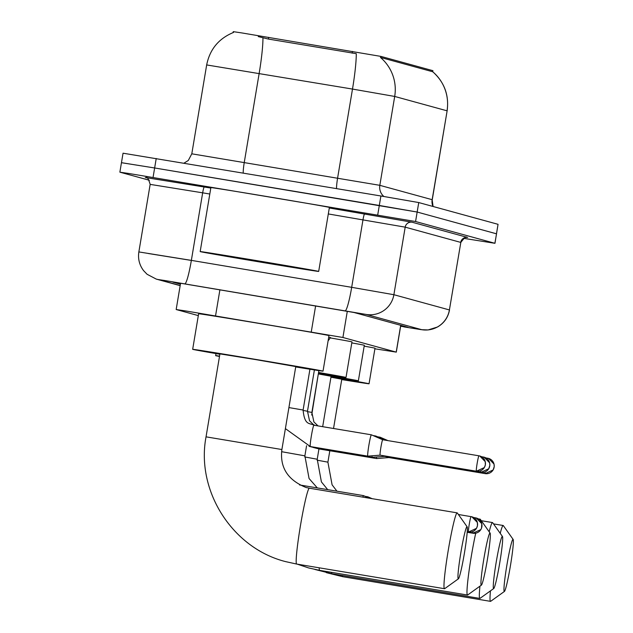 <?xml version="1.0" encoding="UTF-8"?>
<svg xmlns="http://www.w3.org/2000/svg" width="633" height="633" viewBox="0 0 633 633"><rect width="100%" height="100%" fill="white"/><g stroke="black" fill="none" stroke-linecap="round" stroke-linejoin="round"><path stroke-width="0.95" d="M328.709 337.199L330.458 337.642M374.894 348.799L396.211 352.114L342.912 337.484L185.77 310.953L176.251 309.553L198.311 315.606M432.94 70.69L380.947 56.408L241.909 32.94L233.268 31.65L233.11 32.6M432.758 71.782A42.055 41.96 105.3 0 1 447.025 110.807L394.699 96.445L352.494 89.071A42.055 4.471 -80.5 0 0 356.284 53.67L268.416 39.072L258.264 36.587M149.372 180.263L119.953 172.192L129.472 173.592L415.572 221.518L494.879 243.286L496.541 233.83L417.163 212.039L496.462 233.799L498.052 224.319L494.959 243.309L463.578 238.317M377.719 214.943L379.309 205.464L417.163 212.039L154.634 167.974L379.309 205.464L380.892 195.985L418.745 202.552L498.052 224.319M121.536 162.713L154.634 167.974L121.457 162.681L123.047 153.202L380.892 195.985M432.743 71.766L380.417 57.405A42.055 41.96 -74.7 0 1 394.699 96.445L379.824 185.327L432.149 199.688L433.083 206.493M400.626 326.256L408.016 327.316L354.021 312.496L182.526 283.56L172.92 282.128L180.405 284.193M263.391 262.592A60.08 0.419 9.5 0 1 200.17 251.586A60.08 0.419 9.5 0 1 255.471 260.416A60.08 0.419 9.5 0 1 318.684 271.415A60.08 0.419 9.5 0 1 263.391 262.592M200.17 251.586L210.884 187.59A60.08 0.419 9.5 0 1 266.176 196.42A60.08 0.419 9.5 0 1 329.397 207.426L318.684 271.415M256.848 260.796L298.064 267.965L232.928 257.267L220.798 255.036L256.848 260.796M458.292 578.839A26.436 1.796 99.5 0 0 458.434 578.799A26.436 1.796 99.5 0 0 464.424 553.06A26.436 1.796 99.5 0 0 467.114 526.775A26.436 1.796 99.5 0 0 467.012 526.696A26.436 1.796 99.5 0 0 460.911 552.293A26.436 1.796 99.5 0 0 458.292 578.839M458.434 578.799L444.69 588.666A38.455 2.619 -80.5 0 1 444.501 588.722A38.455 2.619 -80.5 0 1 448.267 550.227A38.455 2.619 -80.5 0 1 457.153 512.865A38.455 2.619 -80.5 0 1 457.176 512.872A38.455 2.619 -80.5 0 1 457.319 512.983L467.114 526.775M444.501 588.722A38.455 2.619 -80.5 0 1 444.477 588.714L296.687 564.058A38.455 2.619 99.5 0 0 296.687 564.058A38.455 2.619 99.5 0 0 296.703 564.058M281.891 449.533L295.769 366.578L255.313 359.536L219.928 353.887L206.041 436.841C195.779 490.844 232.382 548.257 285.657 561.629L296.687 564.058A38.455 2.619 99.5 0 1 300.461 525.572A38.455 2.619 99.5 0 1 309.347 488.201L306.008 487.473C287.738 480.051 279.699 467.407 281.891 449.533L206.041 436.841M219.865 354.251A66.085 0.459 9.5 0 1 192.669 349.321A66.085 0.459 9.5 0 1 253.493 359.038A66.085 0.459 9.5 0 1 323.028 371.136A66.085 0.459 9.5 0 1 295.714 366.95M192.669 349.321L198.62 313.77A66.085 0.459 9.5 0 1 259.443 323.479A66.085 0.459 9.5 0 1 328.978 335.585L323.028 371.136M481.278 585.153A26.436 1.796 99.5 0 0 481.42 585.114A26.436 1.796 99.5 0 0 487.418 559.374A26.436 1.796 99.5 0 0 490.1 533.081A26.436 1.796 99.5 0 0 490.005 533.002A26.436 1.796 99.5 0 0 483.897 558.599A26.436 1.796 99.5 0 0 481.278 585.153M479.521 519.828A38.455 2.619 -80.5 0 1 480.146 519.179A38.455 2.619 -80.5 0 1 480.162 519.179A38.455 2.619 -80.5 0 1 480.305 519.297L490.1 533.081M481.42 585.114L467.676 594.973A38.455 2.619 -80.5 0 1 467.486 595.028A38.455 2.619 -80.5 0 1 467.47 595.028A38.455 2.619 -80.5 0 1 468.76 573.087A38.455 2.619 -80.5 0 1 475.731 533.176M219.501 356.434A66.085 0.459 9.5 0 1 215.655 355.635A66.085 0.459 9.5 0 1 219.548 356.126M311.705 415.066L318.51 372.813M318.565 372.473A66.085 0.459 9.5 0 1 346.022 377.45A66.085 0.459 9.5 0 1 318.7 373.256M330.26 337.911A66.085 0.459 9.5 0 1 351.972 341.891L346.022 377.45M493.621 588.54A26.436 1.796 99.5 0 0 493.764 588.5A26.436 1.796 99.5 0 0 499.761 562.761A26.436 1.796 99.5 0 0 502.444 536.467A26.436 1.796 99.5 0 0 502.349 536.396A26.436 1.796 99.5 0 0 496.24 561.985A26.436 1.796 99.5 0 0 493.621 588.54M489.19 531.799A38.455 2.619 -80.5 0 1 492.49 522.565A38.455 2.619 -80.5 0 1 492.506 522.565A38.455 2.619 -80.5 0 1 492.648 522.684L502.444 536.467M493.764 588.5L480.02 598.359A38.455 2.619 -80.5 0 1 479.83 598.422A38.455 2.619 -80.5 0 1 479.814 598.414A38.455 2.619 -80.5 0 1 479.949 586.174M322.672 426.682L331.106 376.271L318.581 373.976M318.621 373.755A66.085 0.459 9.5 0 1 358.365 380.837A66.085 0.459 9.5 0 1 331.043 376.643M351.806 342.912A66.085 0.459 9.5 0 1 364.315 345.286L358.365 380.837M504.303 591.467A26.436 1.796 99.5 0 0 504.446 591.428A26.436 1.796 99.5 0 0 510.435 565.688A26.436 1.796 99.5 0 0 513.126 539.403A26.436 1.796 99.5 0 0 513.031 539.324A26.436 1.796 99.5 0 0 506.922 564.921A26.436 1.796 99.5 0 0 504.303 591.467M500.22 533.342A38.455 2.619 -80.5 0 1 503.172 525.493A38.455 2.619 -80.5 0 1 503.188 525.501A38.455 2.619 -80.5 0 1 503.33 525.612L513.126 539.403M504.446 591.428L490.702 601.295A38.455 2.619 -80.5 0 1 490.512 601.35A38.455 2.619 -80.5 0 1 490.496 601.35A38.455 2.619 -80.5 0 1 490.456 590.874M333.536 428.501L341.788 379.207L330.956 377.205M330.988 376.975A66.085 0.459 9.5 0 1 369.047 383.764A66.085 0.459 9.5 0 1 341.725 379.578M364.173 346.14A66.085 0.459 9.5 0 1 374.997 348.213L369.047 383.764M369.53 498.25L363.5 495.623A10.816 0.736 99.5 0 0 363.492 495.615A10.816 0.736 99.5 0 0 363.484 495.615A10.816 0.736 99.5 0 0 362.844 497.134M372.164 498.685L367.892 496.826A10.816 0.736 99.5 0 0 367.884 496.818A10.816 0.736 99.5 0 0 367.876 496.818A10.816 0.736 99.5 0 0 367.536 497.38M382.696 439.745A7.81 0.53 99.5 0 0 380.9 447.309A7.81 0.53 99.5 0 0 380.124 455.151A7.81 0.53 99.5 0 0 380.132 455.159L476.38 471.213A7.81 0.53 99.5 0 0 476.388 471.213L484.348 467.558L485.345 464.946L485.258 461.671L479.735 455.982L478.952 455.807A7.81 0.53 99.5 0 0 477.147 463.396A7.81 0.53 99.5 0 0 476.38 471.213A7.81 7.794 105.3 0 0 485.353 464.796A7.81 7.794 -74.7 0 0 478.959 455.807A7.81 0.53 99.5 0 0 478.952 455.807L382.696 439.745A7.81 0.53 99.5 0 0 382.696 439.745L371.381 434.816A10.816 0.736 99.5 0 0 371.373 434.808A10.816 0.736 99.5 0 0 371.365 434.808A10.816 0.736 99.5 0 0 368.873 445.284A10.816 0.736 99.5 0 0 367.805 456.14A10.816 0.736 99.5 0 0 367.805 456.148A10.816 0.736 99.5 0 0 367.82 456.148L310.336 446.558A10.816 0.736 99.5 0 0 310.344 446.558L285.388 428.62M385.339 440.188L375.773 436.018A10.816 0.736 99.5 0 0 375.765 436.018A10.816 0.736 99.5 0 0 375.757 436.018A10.816 0.736 99.5 0 0 375.416 436.572M314.593 447.262A10.816 0.736 99.5 0 0 314.728 447.76L372.196 457.35A10.816 0.736 99.5 0 0 372.212 457.35A10.816 0.736 99.5 0 1 372.077 455.8M384.413 455.871A7.81 0.53 99.5 0 0 384.516 456.361L384.516 456.361A7.81 0.53 99.5 0 0 384.524 456.361L372.212 457.35M387.966 440.623L380.156 437.221A10.816 0.736 99.5 0 0 380.148 437.221L380.148 437.221A10.816 0.736 99.5 0 0 379.808 437.775M318.985 448.473A10.816 0.736 99.5 0 0 319.111 448.963L376.588 458.553A10.816 0.736 99.5 0 0 376.588 458.553A10.816 0.736 99.5 0 0 376.595 458.553A10.816 0.736 99.5 0 1 376.469 457.01M388.804 457.073A7.81 0.53 99.5 0 0 388.899 457.564A7.81 0.53 99.5 0 0 388.907 457.564L376.595 458.553M219.912 289.74L215.544 315.859M268.709 37.355L268.416 39.072M380.947 56.408L380.75 57.579M352.454 51.431L352.17 53.148M432.869 70.659L432.671 71.822M315.63 305.834L311.262 331.953M347.303 311.246L342.912 337.484M400.697 325.307L396.211 352.114M336.542 188.587A12.019 1.274 99.5 0 1 337.618 177.952L352.494 89.071L206.667 64.93L191.799 153.819L379.824 185.327A12.019 11.987 -74.7 0 0 383.907 196.483M262.956 37.853A42.055 4.471 -80.5 0 1 259.166 73.381L244.291 162.262A12.019 1.274 99.5 0 0 243.23 173.015M432.679 71.687C444.406 82.187 449.224 95.243 447.127 110.846L432.149 199.688A12.019 11.987 -74.7 0 0 432.98 206.461M156.224 158.495L153.051 177.462M418.745 202.552L415.572 221.518M403.886 326.881A24.03 5.776 -80.6 0 1 403.846 326.873L421.784 329.698L366.27 314.459L164.453 280.466L158.646 279.62L180.183 285.53M158.646 279.62A24.03 23.975 -74.7 0 1 156.256 279.09L147.085 274.279L143.556 270.608C139.395 265.037 137.828 258.81 138.856 251.926L191.356 260.377L202.663 192.828L150.163 184.377C148.415 178.609 147.014 176.362 145.946 177.636A6.006 5.998 105.3 0 0 145.345 177.509L210.805 188.056M146.468 177.818L145.345 177.509M329.302 207.98L412.091 222.215L467.613 237.454A6.006 5.998 105.3 0 0 460.705 242.392L405.191 227.152L328.305 213.946M184.844 283.821A24.03 2.556 -80.5 0 0 191.356 260.377L351.679 287.327L362.986 219.778A6.006 0.641 99.5 0 1 364.608 213.914M345.167 310.771A24.03 2.556 -80.5 0 0 351.679 287.327L393.884 294.709L405.191 227.152A6.006 5.998 105.3 0 1 412.091 222.215M209.808 194.022L202.663 192.828A6.006 0.641 99.5 0 1 204.285 186.964M366.27 314.459A24.03 23.975 -74.7 0 0 393.884 294.709L449.406 309.941L460.816 242.431C464.305 237.786 466.379 236.125 467.051 237.438L466.513 237.375M421.784 329.698A24.03 23.975 -74.7 0 0 449.406 309.941L460.816 242.431M449.509 309.98C448.093 317.45 444.113 323.115 437.569 326.976L428.074 329.943L421.293 329.674L403.846 326.873A24.03 5.776 -80.6 0 1 403.807 326.865M148.336 253.516L190.335 260.274M309.363 488.209A38.455 2.619 99.5 0 0 309.347 488.201L457.153 512.865M319.174 567.809A38.455 2.619 99.5 0 0 319.665 570.365A38.455 2.619 99.5 0 0 319.681 570.373A38.455 2.619 99.5 0 0 319.697 570.373M306.578 445.711L304.884 455.847L281.598 451.693M331.573 572.351A38.455 2.619 99.5 0 0 332.009 573.751A38.455 2.619 99.5 0 0 332.024 573.759A38.455 2.619 99.5 0 0 332.04 573.759M318.945 448.939L317.228 459.234L304.718 456.939M342.271 575.468A38.455 2.619 99.5 0 0 342.682 576.687A38.455 2.619 99.5 0 0 342.706 576.687A38.455 2.619 99.5 0 0 342.722 576.687M329.817 450.751L327.902 462.161L317.086 460.159M458.387 514.494L471.854 516.781L477.377 522.478L477.464 525.754L476.467 528.365L468.499 532.021A7.81 7.794 105.3 0 0 477.472 525.596A7.81 7.794 -74.7 0 0 471.079 516.615A7.81 0.53 99.5 0 0 471.071 516.615A7.81 0.53 99.5 0 0 469.267 524.203A7.81 0.53 99.5 0 0 468.499 532.021L468.499 532.021A7.81 0.53 99.5 0 0 468.507 532.021L467.217 531.807M472.843 531.506A7.81 0.53 99.5 0 0 472.891 533.223A7.81 7.794 105.3 0 0 481.863 526.806A7.81 7.794 -74.7 0 0 475.462 517.818L475.462 517.818A7.81 0.53 99.5 0 0 475.09 518.585M473.619 517.509L476.245 517.992L481.768 523.681L481.547 528.112L480.858 529.568L472.891 533.223L467.186 532.274M309.933 369.229L303.104 410.026L288.909 407.581M303.104 410.026C304.592 426.104 309.893 422.702 313.897 425.218A10.816 0.736 99.5 0 0 313.897 425.218A10.816 0.736 99.5 0 0 313.857 425.234A10.816 0.736 99.5 0 0 311.349 436.026A10.816 0.736 99.5 0 0 310.336 446.558M480.724 470.699A7.81 0.53 99.5 0 0 480.764 472.416A7.81 7.794 105.3 0 0 489.744 465.999A7.81 7.794 -74.7 0 0 483.343 457.01L483.343 457.01A7.81 0.53 99.5 0 0 482.971 457.778M314.728 447.76L314.728 447.76A10.816 0.736 99.5 0 0 314.736 447.76L309.078 446.32M314.403 369.925L307.488 411.228L303.041 410.421M481.499 456.702L484.126 457.184L489.649 462.873L489.839 465.382L488.739 468.76L480.771 472.416A7.81 0.53 99.5 0 0 480.771 472.416A7.81 0.53 99.5 0 0 480.771 472.424L384.516 456.361M485.115 471.901A7.81 0.53 99.5 0 0 485.155 473.626A7.81 7.794 105.3 0 0 494.128 467.201A7.81 7.794 -74.7 0 0 487.734 458.221A7.81 0.53 99.5 0 0 487.734 458.213A7.81 0.53 99.5 0 0 487.363 458.98M319.111 448.963A10.816 0.736 99.5 0 0 319.119 448.963A10.816 0.736 99.5 0 0 319.127 448.963L313.47 447.523M318.882 370.606L311.879 412.431L307.432 411.624M485.883 457.904L488.51 458.387L494.033 464.076L494.231 466.584L493.123 469.971L485.163 473.626A7.81 0.53 99.5 0 0 485.163 473.626L388.907 457.564M180.563 283.252L176.172 309.521M400.776 325.33L396.29 352.146M233.498 32.449C218.765 38.494 209.816 49.319 206.667 64.93M447.127 110.846L432.26 199.735M191.799 153.819L188.302 160.466L184.021 163.132M119.874 172.16L121.457 162.681M138.856 251.926L150.163 184.377M156.256 279.09L180.168 285.657M297.336 564.169L308.651 567.943L319.681 570.373L467.486 595.028M215.655 355.635L216.003 353.586M478.255 518.862L480.146 519.179M304.884 455.847L309.07 478.516L317.315 487.908M314.87 569.455L332.024 573.759L479.83 598.422M481.302 520.698L492.49 522.565M317.228 459.234L321.414 481.903L327.696 489.641M326.367 572.659L342.706 576.687L490.512 601.35M493.503 523.887L503.172 525.493M327.902 462.161L332.096 484.831L336.946 491.184M299.544 484.949L363.484 495.615M365.249 496.383L367.876 496.818M313.897 425.218L371.365 434.808M380.132 455.159L367.82 456.148M314.949 425.4L313.224 424.442L309.513 420.731L307.488 411.228M373.13 435.575L375.757 436.018M328.092 340.878L330.545 337.524M318.043 425.914L313.897 421.934L311.879 412.431M377.521 436.778L380.148 437.221"/></g></svg>
